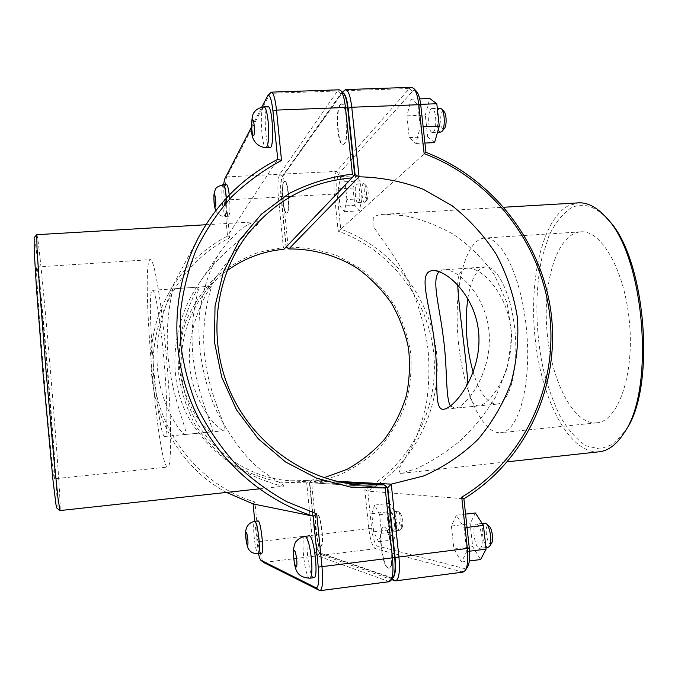 <?xml version="1.0" encoding="UTF-8"?>
<svg xmlns="http://www.w3.org/2000/svg" width="678" height="678" viewBox="0 0 678 678"><rect width="100%" height="100%" fill="white"/><g stroke="black" fill="none" stroke-linecap="round" stroke-linejoin="round"><path stroke-width="0.51" stroke-dasharray="3.39 2.54" d="M210.816 286.93C205.807 293.337 186.272 328.966 189.755 365.671C192.501 402.325 217.926 430.759 224.147 430.691C229.164 430.233 210.307 400.317 205.103 359.467C199.552 319.118 212.222 285.692 211.578 286.15L210.816 286.93M172.297 289.642L172.848 288.87C173.39 288.311 163.644 322.287 168.729 362.51C173.695 403.393 189.332 434.301 185.399 434.462C180.916 434.513 160.288 404.936 157.474 368.408C154.143 331.813 168.847 295.794 172.297 289.642M388.18 568.105L388.765 568.164C395.359 568.427 389.765 525.018 383.502 527.001C377.282 526.772 381.807 566.901 388.18 568.105M388.57 568.054C382.197 566.85 377.663 526.73 383.901 526.95C390.164 524.967 395.766 568.376 389.155 568.113L388.57 568.054M313.948 577.673L313.499 577.588C308.6 576.164 304.303 535.451 309.066 535.857M484.829 523.094C479.685 523.153 483.261 548.417 488.27 547.273M491.626 543.18C487.897 548.833 483.431 525.009 488.338 525.772L489.194 526.221M476.651 524.128C481.473 524.136 484.584 548.4 479.736 548.341C474.82 549.477 471.269 524.17 476.312 524.128L476.651 524.128M456.353 515.221L451.395 526.018L453.929 549.019L461.523 561.986L466.744 551.553L464.108 527.772L456.353 515.221L465.566 514.127M464.108 527.772L467.023 527.416M466.744 551.553L469.566 551.197M461.523 561.986L469.354 560.986M453.929 549.019L472.693 546.671L480.592 559.545M451.395 526.018L470.142 523.763L472.693 546.671M475.38 512.966L470.142 523.763M339.992 104.844C335.051 110.624 337.585 145.558 342.848 144.372C348.967 145.295 347.416 102.666 341.331 103.946L339.992 104.844M340.381 104.836L341.712 103.929C347.814 102.649 349.356 145.278 343.229 144.355C337.966 145.541 335.432 110.607 340.381 104.836M269.98 147.643C265.996 148.779 263.327 113.379 266.971 107.573L267.971 106.666M440.836 132.066C436.039 132.82 435.462 107.946 440.302 108.251M444.115 111.624C439.403 106.819 439.649 132.668 444.26 128.634M433.428 131.973C437.395 128.964 436.03 107.76 431.928 108.582C427.182 108.26 427.784 133.185 432.488 132.43L433.428 131.973M420.275 126.939L417.86 104.446L411.114 99.191L406.919 115.836L409.249 137.626L415.86 143.456L420.275 126.939L423.14 126.811M415.86 143.456L424.92 143.05M417.86 104.446L420.665 104.344M411.114 99.191L419.69 98.878M406.919 115.836L425.318 115.107L429.784 98.505M409.249 137.626L427.657 136.812L425.318 115.107M434.564 142.609L427.657 136.812M467.896 384.036C468.905 398.427 472.481 405.707 478.634 405.893L479.058 405.834C490.982 404.13 513.356 371.239 511.212 333.11C509.195 295.549 482.05 266.768 467.396 268.174C461.023 268.835 457.803 274.361 457.726 284.768M320.228 546.298L320.508 546.324C324.576 546.68 320.686 512.797 316.838 514.161C312.948 513.848 316.295 545.714 320.228 546.298M320.541 546.256C316.609 545.68 313.253 513.814 317.151 514.127C320.999 512.763 324.889 546.638 320.821 546.29L320.541 546.256M261.42 553.494L261.208 553.451C258.208 552.748 254.996 520.509 257.954 520.933M397.63 511.28L397.469 511.28C394.265 511.212 396.732 531.052 399.825 530.264L400.444 529.832C402.512 527.501 400.74 513.314 398.172 511.559L397.63 511.28M400.147 513.39L400.554 513.593C402.868 517.941 403.435 522.509 402.257 527.289C399.952 530.671 397.24 512.831 400.147 513.39M390.816 512.076C393.825 511.983 396.045 531.221 393.011 531.077C389.969 531.866 387.528 511.992 390.655 512.076L390.816 512.076M374.688 505.051L371.781 513.687L373.671 531.789L378.536 541.73L381.57 533.315L379.612 514.729L374.688 505.051L389.875 503.305L386.791 511.941L388.697 529.984L393.749 539.874L396.969 531.459L395.003 512.932L389.875 503.305M379.612 514.729L395.003 512.932M381.57 533.315L396.969 531.459M378.536 541.73L393.749 539.874M373.671 531.789L388.697 529.984M371.781 513.687L386.791 511.941M365.145 202.019L364.671 202.247C361.662 202.841 360.688 183.365 363.747 183.611L364.391 183.916C366.739 185.764 367.434 199.798 365.281 201.875L365.145 202.019M367.137 199.62L367.239 199.518C368.713 194.942 368.493 190.459 366.578 186.052C363.645 183.196 364.442 202.12 367.137 199.62M358.433 202.4C360.993 200.544 359.679 183.314 357.035 183.967C354.035 183.713 355.026 203.214 357.967 202.62L358.433 202.4M346.899 199.544L345.077 181.763L340.72 176.577L338.246 188.831L340.017 206.18L344.305 211.697L346.899 199.544L362.052 198.705L359.289 210.833L354.814 205.341L353.035 188.043L355.679 175.814L360.221 180.967L362.052 198.705M344.305 211.697L359.289 210.833M345.077 181.763L360.221 180.967M340.72 176.577L355.679 175.814M338.246 188.831L353.035 188.043M340.017 206.18L354.814 205.341M229.257 195.035C230.342 207.205 230.079 214.282 228.486 216.274C225.944 217.172 223.613 188.391 225.944 184.865L226.427 184.424M284.226 181.865L284.87 181.424C288.659 180.399 290.574 213.595 286.709 212.926C283.328 213.875 281.048 185.399 284.226 181.865M283.913 181.882C280.743 185.416 283.023 213.892 286.404 212.943C290.26 213.612 288.345 180.416 284.565 181.441L283.913 181.882M389.316 581.69L317.626 555.807C315.168 553.756 313.253 546.875 311.888 535.171L306.702 482.889L307.956 481.617L309.448 482.694L314.643 535.027C315.846 545.315 317.541 551.341 319.719 553.112L391.172 578.088L393.172 577.232M227.113 270.683C217.977 277.429 210.002 285.413 203.188 294.633C178.738 327.855 174.085 374.892 192.06 413.343C210.095 451.768 249.216 478.295 290.387 480.778L306.914 480.566L307.956 481.617M343.543 93.428L340.737 93.81L282.218 176.416C280.599 179.823 280.2 186.509 281.006 196.484L286.014 246.834L283.972 249.284M284.794 248.267L283.353 247.428L278.361 197.12C277.438 185.772 277.887 178.144 279.7 174.246L337.534 90.996L339.229 89.801M306.702 482.889L280.658 482.202C263.344 478.871 247.021 472.625 231.698 463.464C217.324 452.777 205.154 439.92 195.188 424.894C186.764 408.936 181.289 392.054 178.763 374.231C178.026 356.297 180.348 338.856 185.704 321.923C192.73 305.676 202.247 291.218 214.265 278.539C227.461 267.191 242.131 258.488 258.276 252.428L283.353 247.428M270.471 92.606L226.655 176.899C225.325 180.814 225.13 188.501 226.071 199.959L229.689 237.851C180.373 262.496 148.533 318.897 153.677 376.392C158.745 433.878 200.68 485.524 254.945 502.034L258.716 541.493C259.945 552.841 261.505 559.791 263.42 562.342M306.914 480.566L342.127 482.507M286.014 246.834L354.662 174.678M387.375 487.651L309.448 482.694M254.945 502.034L253.106 503.924M226.52 492.423C158.152 456.37 130.278 361.501 167.797 295.108C181.967 269.141 201.883 249.453 227.528 236.037L224.054 199.569L223.647 184.569M229.689 237.851L227.528 236.037L277.734 159.364M251.47 127.108L261.784 107.107M258.521 553.841L254.759 521.306C251.86 520.874 255.072 553.121 258.021 553.841L258.225 553.875M392.613 578.02L319.66 552.858C317.601 550.4 316.033 544.442 314.948 534.993L309.753 482.66L310.549 481.338L311.583 482.355L316.779 534.595C318.007 545.341 319.804 552.121 322.177 554.943L391.52 579.588M336.737 481.321L311.804 480.032L324.101 477.727M463.023 572.13L375.451 548.688C372.459 546.731 370.239 539.968 368.798 528.399L364.815 489.787C412.427 462.184 439.505 406.469 433.615 352.28C427.657 298.057 389.579 249.411 338.178 231.181L334.364 194.078C333.457 182.848 334.161 175.288 336.483 171.407L409.402 88.504L411.512 87.309M344 90.428L284.574 174C282.718 177.899 282.251 185.518 283.175 196.857L288.175 247.123C305.329 247.25 321.974 250.241 338.093 256.106L360.442 268.48C373.993 279.031 385.477 291.506 394.884 305.905C402.885 321.135 408.207 337.246 410.851 354.238C411.868 371.391 410.046 388.231 405.393 404.749C399.156 420.724 390.409 435.2 379.171 448.166C366.679 459.964 352.501 469.286 336.635 476.142L311.583 482.355M288.175 247.123L287.353 248.097M310.549 481.338L311.804 480.032M352.128 177.738L286.311 246.817L281.311 196.467C280.506 186.492 280.904 179.806 282.523 176.399L341.127 93.793L342.915 92.793M309.753 482.66L387.308 487.575M338.178 231.181L340.746 229.122C392.367 248.063 430.428 297.21 436.446 351.874C442.387 406.512 415.461 462.735 367.773 491.109L371.612 528.255C372.883 538.408 374.849 544.341 377.493 546.036L464.608 568.613L467.456 567.189M364.815 489.787L367.773 491.109L463.888 498.771M416.402 91.284C415.08 89.92 413.792 89.92 412.538 91.284L338.958 173.56C336.898 176.95 336.271 183.577 337.059 193.442L340.746 229.122L425.945 152.372M608.166 219.757C595.199 205.781 582.741 201.908 570.791 208.138C562.342 213.926 555.07 223.13 548.977 235.758L541.883 258.004C534.713 291.184 535.332 332.178 543.281 369.078C547.849 387.079 553.672 403.207 560.748 417.453C568.435 430.216 576.842 439.641 585.978 445.743L599.911 449.082L613.539 443.997L625.811 430.174M596.343 422.852L596.64 422.826C617.531 421.614 634.142 376.646 629.599 323.906C625.294 271.149 601.437 229.571 580.631 231.859C557.163 233.707 542.722 281.387 546.951 330.517C550.824 379.672 572.876 424.538 596.343 422.852M400.317 473.397L398.664 469.329L413.046 444.454C418.377 433.098 422.826 419.496 426.386 403.664C428.954 386.604 429.538 368.747 428.132 350.077C424.547 322.118 415.512 294.922 404.181 273.302C396.588 260.132 388.994 248.487 381.417 238.376L373.01 225.935L373.307 217.35C375.612 215.553 379.417 214.519 384.723 214.24L404.817 215.706C420.597 219.087 436.429 225.088 452.302 233.698C467.905 243.927 481.872 257.504 494.194 274.404L507.169 303.151L511.797 334.627L507.661 366.874L495.626 396.986C484.541 414.953 472.024 430.174 458.074 442.641C443.234 454.124 429.216 462.862 416.012 468.845L400.317 473.397M599.225 451.785C569.969 454.302 542.68 402.071 535.62 342.771C528.264 283.497 541.171 220.833 568.172 205.815L578.359 202.866M500.567 432.734L500.813 432.708C518.204 431.894 531.383 386.375 526.772 332.525C522.357 278.658 501.779 235.969 484.499 238.063C464.989 239.681 453.76 287.981 458.048 337.966C462.032 387.969 481.049 433.988 500.567 432.734M473.185 372.315C479.677 393.24 487.575 403.842 496.889 404.113L497.338 404.054C509.661 402.757 518.475 370.154 515.136 332.822C511.949 295.472 497.677 265.488 485.389 266.912L482.024 267.844C475.219 271.751 470.498 281.904 467.854 298.312M450.412 405.995L455.057 408.19C466.159 407.139 490.991 374.392 489.313 335.644C487.787 297.405 458.599 268.454 443.827 269.836L439.022 271.751M56.791 508.034C59.961 509.797 40.095 268.259 34.849 240.131L34.129 237.707M36.832 234.673L37.476 237.224C42.443 266.2 62.529 509.5 59.961 510.585M283.37 486.151L283.972 486.16L282.37 484.524L264.742 472.846C248.309 461.218 232.368 440.836 216.918 411.707C202.9 380.994 196.374 343.924 199.9 310.668C203.849 285.904 210.748 266.115 220.613 251.292C235.512 232.232 247.572 222.384 256.776 221.757C258.665 221.604 259.013 222.418 257.801 224.181C249.962 232.554 216.68 255.301 199.112 283.429C171.483 322.474 165.203 382.256 192.179 423.665C203.841 440.87 217.265 454.514 232.469 464.583C252.86 477.753 275.971 485.126 283.37 486.151M54.494 478.753C56.977 478.261 39.18 266.132 36.731 266.971C35.654 265.895 38.714 313.922 43.672 373.027C48.621 432.123 53.604 479.99 54.486 478.753L167.678 467.074C157.499 467.964 140.075 259.555 150.347 259.632C154.237 258.284 162.084 304.93 166.898 362.696C171.763 420.453 171.797 467.752 167.737 467.074M211.68 431.894C215.816 430.869 198.323 400.283 193.425 359.704C188.255 319.677 199.671 286.574 198.959 287.031C197.518 287.692 177.365 323.033 179.153 361.688C180.229 400.037 205.519 432.132 211.519 431.92L211.68 431.894M164.923 436.446L164.822 436.471C157.779 438.598 145.27 289.362 152.567 290.294C155.338 289.472 160.805 322.219 164.161 362.196C167.559 402.164 167.737 436.098 164.923 436.446M309.888 578.19L309.448 578.105C304.625 576.673 300.337 535.917 305.024 536.34M263.988 106.819L263.013 107.717C259.437 113.523 262.115 148.957 266.03 147.821M223.282 184.586L222.808 185.026C220.528 188.552 222.859 217.358 225.359 216.452C226.757 215.079 227.096 208.951 226.359 198.086M314.643 535.027L256.733 541.917M319.719 553.112L317.626 555.807L263.581 562.452M391.172 578.088L388.528 581.588L319.372 590.555M281.006 196.484L278.361 197.12L226.071 199.959L224.054 199.569M340.737 93.81L337.534 90.996L270.005 93.335L267.31 96.395M282.218 176.416L279.7 174.246L226.655 176.899L224.537 179.323M391.57 578.037L392.223 578.58M320.033 553.079L322.601 555.197L375.451 548.688L377.493 546.036M314.948 534.993L371.612 528.255M394.867 580.766L462.057 572.054L464.608 568.613M337.059 193.442L334.364 194.078L283.175 196.857L281.311 196.467M282.523 176.399L284.574 174L336.483 171.407L338.958 173.56M341.127 93.793L343.729 90.776L409.402 88.504L412.538 91.284M185.399 434.462L224.147 430.691M172.848 288.87L211.578 286.15M482.143 523.424L476.312 524.128M485.923 547.57L479.736 548.341M432.488 132.43L437.522 132.21M431.928 108.582L437.318 108.37M467.396 268.174L432.284 270.641M478.634 405.893L443.497 409.317M400.554 513.593L398.172 511.559M402.257 527.289L400.444 529.832M397.469 511.28L390.655 512.076M399.825 530.264L393.011 531.077M366.578 186.052L364.391 183.916M367.239 199.518L365.281 201.875M357.967 202.62L364.671 202.247M357.035 183.967L363.747 183.611M228.486 216.274L225.359 216.452C219.986 217.079 215.519 211.222 215.799 210.57M290.387 480.778L362.272 485.117M203.188 294.633L245.868 236.63M167.797 295.108L198.891 236.758M319.66 552.858L322.177 554.943M341.365 93.496L342.415 92.276M401.647 473.329L507.415 461.794M384.723 214.24L503.915 207.239M580.631 231.859L484.499 238.063M596.64 422.826L500.813 432.708M485.389 266.912L443.827 269.836M496.889 404.113L455.057 408.19M259.157 488.863L283.972 486.16M205.875 224.74L256.776 221.757M164.822 436.471L211.519 431.92M152.567 290.294L198.959 287.031M36.731 266.971L150.347 259.632M220.613 251.292L199.112 283.429"/><path stroke-width="1.02" d="M305.024 536.34L309.066 535.857C313.812 534.035 319.007 578.148 313.948 577.673L309.888 578.19C311.888 576.961 312.397 570.486 311.431 558.765C309.77 545.01 307.634 537.535 305.024 536.34C301.168 537.171 298.269 538.849 296.328 541.375C295.21 541.764 294.184 545.027 293.26 551.163C294.633 568.579 295.125 577.283 309.888 578.19M485.923 547.57L488.27 547.273L489.541 546.341C492.423 542.654 490.101 526.509 486.312 523.687L485.168 523.102L482.143 523.424M486.312 523.687L489.194 526.221C492.059 528.348 493.787 540.4 491.626 543.18L489.541 546.341M467.023 527.416L483.439 525.433L475.38 512.966L465.566 514.127M469.566 551.197L486.101 549.121L483.439 525.433M469.354 560.986L480.592 559.545L486.101 549.121M267.971 106.666C272.59 105.429 274.675 148.651 269.98 147.643L266.03 147.821C268.53 145.558 269.242 136.82 268.166 121.608C267.124 112.251 265.734 107.319 263.988 106.819L267.971 106.666M437.318 108.37L440.302 108.251L441.59 108.904C444.887 111.912 445.226 128.091 442.073 131.32L440.836 132.066L437.522 132.21M444.26 128.634L444.471 128.413C446.844 125.972 446.599 113.896 444.115 111.624L441.59 108.904M424.92 143.05L434.564 142.609L439.259 126.133L423.14 126.811M420.665 104.344L436.818 103.734L439.259 126.133M419.69 98.878L429.784 98.505L436.818 103.734M443.887 409.266L443.497 409.317C432.793 409.893 439.48 376.544 434.217 340.297C429.81 303.693 417.173 272.361 432.284 270.641C447.065 269.336 477.159 297.6 478.888 335.822C480.787 374.476 455.124 407.436 443.887 409.266M457.726 284.768C458.548 308.075 466.21 356.069 467.896 384.036M258.225 553.875C253.911 553.723 250.894 552.417 249.165 549.96C247.843 548.536 246.758 544.748 245.894 538.578C244.402 528.696 247.36 522.941 254.775 521.306L257.954 520.933C260.852 519.67 264.522 553.968 261.42 553.494L258.225 553.875C259.454 552.926 259.682 547.799 258.92 538.51C257.742 527.984 256.36 522.246 254.775 521.306L253.106 503.924L226.52 492.423M226.359 198.086L226.266 197.001C225.435 189.196 224.443 185.06 223.282 184.586L226.427 184.424C227.477 184.747 228.427 188.281 229.257 195.035M390.782 580.631L393.172 577.232C395.071 573.935 395.579 567.376 394.681 557.545L387.375 487.651L386.113 486.262L385.163 487.999L392.486 558.155C393.503 569.401 392.943 576.893 390.782 580.631L389.316 581.69L319.999 590.682C322.525 589.19 323.203 581.292 322.016 566.986L316.719 513.822L286.845 501.737C267.827 491.152 250.411 478.185 234.605 462.82C219.952 446.268 207.654 428.072 197.713 408.215C189.289 387.672 183.653 366.451 180.823 344.551L180.585 311.761C183.111 290.057 188.374 269.225 196.374 249.267C205.841 230.071 217.57 212.621 231.571 196.917C246.673 182.407 263.318 170.246 281.514 160.432L276.497 110.099C275.217 98.717 273.488 92.733 271.302 92.14L267.717 95.767C269.844 94.395 271.581 99.513 272.946 111.124L277.734 159.364C243.961 176.611 217.68 202.408 198.891 236.758C172.661 286.175 169.466 348.551 191.34 402.495C213.468 456.328 259.564 498.94 313.194 516.153L318.262 567.113C319.346 580.902 318.592 587.801 316.007 587.792L260.827 560.214C260.089 559.536 259.318 557.418 258.521 553.841M386.113 486.262L384.036 484.812L362.272 485.117C308.007 481.872 255.826 446.327 231.647 394.799C207.527 343.238 213.629 280.395 245.868 236.63C273.209 201.29 308.592 181.704 352.018 177.873L283.972 249.284C263.157 251.165 244.207 258.301 227.113 270.683M260.827 560.214L263.581 562.452L319.999 590.682M271.302 92.14L339.229 89.801L340.695 90.53C342.865 93.022 344.449 98.674 345.449 107.488L352.399 174.119C330 176.856 308.693 183.441 288.497 193.857L261.284 214.282L239.198 240.673L223.477 271.802L215.036 306.109L214.418 341.839L221.723 377.095L236.597 410.004L258.267 438.793L285.531 461.955L316.906 478.321L350.704 487.109L385.163 487.999M352.399 174.119L353.696 175.899L354.662 174.678L347.721 108.285C346.848 100.581 345.458 95.632 343.543 93.428L340.695 90.53M352.018 177.873L353.696 175.899M342.127 482.507L384.036 484.812M316.719 513.822L313.194 516.153L253.106 503.924M281.514 160.432L277.734 159.364M223.647 184.569L224.537 179.323L251.47 127.108M261.784 107.107L267.717 95.767M391.52 579.588L395.672 580.868C399.011 579.292 400.105 571.452 398.944 557.35L391.274 484.143L387.774 487.601L395.079 557.494C396.079 569.198 395.257 576.037 392.613 578.02M324.101 477.727L347.009 469.354C361.264 461.396 373.798 451.336 384.587 439.183C394.164 426.055 401.368 411.732 406.198 396.206C409.563 380.299 410.326 364.256 408.487 348.068C405.164 332.118 399.444 317.075 391.308 302.956C381.917 289.633 370.68 278.133 357.603 268.454C336.958 255.479 313.168 248.69 288.811 248.97L359.06 176.805C381.163 177.272 402.579 181.441 423.309 189.306L452.048 205.68C469.49 219.545 484.287 235.851 496.449 254.614C506.83 274.421 513.805 295.354 517.382 317.397C518.882 339.653 516.763 361.501 511.026 382.943C503.245 403.698 492.228 422.53 477.973 439.42C462.082 454.811 443.946 466.998 423.572 475.973L391.274 484.143L336.737 481.321M342.915 92.793C345.272 93.776 347.009 98.929 348.119 108.268L355.06 174.661L359.06 176.805L351.772 107.251C350.407 96.039 348.297 90.149 345.458 89.589L342.415 92.276M345.458 89.589L411.512 87.309L413.775 88.471C416.156 91.242 417.826 96.657 418.784 104.709L424.14 153.669C491.431 178.721 541.247 243.207 549.714 314.787C558.07 386.333 523.84 460.142 461.726 497.144L467.371 548.782C468.354 559.113 467.659 566.342 465.286 570.461L463.023 572.13L395.672 580.868M288.811 248.97L286.319 246.826M387.308 487.575L387.774 487.601M424.14 153.669L425.945 152.372L420.809 105.505C419.97 98.463 418.504 93.725 416.402 91.284L413.775 88.471M461.726 497.144L463.888 498.771C525.823 460.896 559.706 386.757 551.333 314.939C542.807 243.088 493.228 178.246 425.945 152.372M465.286 570.461L467.456 567.189C469.549 563.562 470.159 557.231 469.303 548.205L463.888 498.771M355.06 174.661L352.128 177.738M624.243 432.7L625.811 430.174C656.575 387.291 645.642 256.911 608.166 219.757L606.208 217.519C644.431 255.36 655.634 389.028 624.243 432.7C616.768 444.429 608.429 450.794 599.225 451.785L507.415 461.794M503.915 207.239L578.359 202.866C587.597 202.315 596.877 207.197 606.208 217.519M467.854 298.312C464.549 322.948 466.328 347.619 473.185 372.315M439.022 271.751C431.233 279.895 439.598 306.498 443.319 337.559C447.641 367.951 445.319 397.605 450.412 405.995M36.798 234.69L34.129 237.707L34.197 250.784L36.409 287.421L43.019 373.078L52.918 479.66L55.977 504.618L56.791 508.034L59.927 510.576L57.927 497.508L54.037 460.294L46.197 372.815L39.358 285.243L37.002 247.902L36.798 234.69L205.875 224.74M259.157 488.863L59.927 510.576M296.015 567.079C296.888 566.986 297.125 564.41 296.718 559.333C295.506 551.019 294.455 548.697 293.557 552.384C293.515 559.325 294.337 564.223 296.015 567.079M254.208 125.591C254.64 133.897 254.148 137.049 252.725 135.041C251.47 129.312 251.309 124.294 252.241 119.989C253.013 119.04 253.665 120.913 254.208 125.591M247.487 545.214C248.012 545.07 248.114 543.027 247.792 539.078C246.945 532.628 246.275 530.882 245.783 533.84C245.868 539.307 246.436 543.095 247.487 545.214M215.587 199.654C215.968 206.095 215.689 208.358 214.757 206.434C213.884 201.722 213.714 197.857 214.265 194.84C214.74 194.34 215.18 195.942 215.587 199.654M394.681 557.545L318.262 567.113M272.946 111.124L276.497 110.099L345.449 107.488L347.721 108.285M316.007 587.792L319.372 590.555M260.971 560.316L263.581 562.452M395.079 557.494L469.303 548.205M392.223 578.58L394.867 580.766M348.119 108.268L351.772 107.251L418.784 104.709L420.809 105.505M444.471 128.413L442.073 131.32M266.03 147.821C255.945 146.295 251.097 139.6 251.496 127.752C251.674 118.642 252.623 113.438 254.343 112.15C255.911 109.531 259.123 107.751 263.988 106.819M215.799 210.57C214.282 207.239 213.68 201.764 213.994 194.145C215.807 187.925 214.731 187.543 223.282 184.586"/></g></svg>

